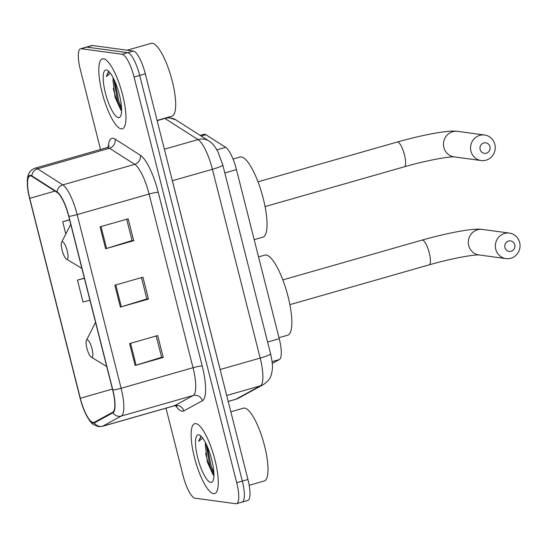 <?xml version="1.0" encoding="UTF-8"?>
<svg xmlns="http://www.w3.org/2000/svg" width="547" height="547" viewBox="0 0 547 547"><rect width="100%" height="100%" fill="white"/><g stroke="black" fill="none" stroke-linecap="round" stroke-linejoin="round"><path stroke-width="0.82" d="M200.14 135.382L203.99 134.282A22.721 5.996 74.1 0 1 205.891 134.726L225.679 147.348A22.721 5.996 74.1 0 1 236.461 169.625L279.25 338.723A22.721 5.996 74.1 0 1 279.38 359.557L272.256 363.447M120.094 104.723A30.29 7.993 -105.9 0 0 121.557 107.991M212.414 469.552A30.29 7.993 -105.9 0 0 213.87 472.813M241.425 502.119A22.721 5.996 -105.9 0 0 242.13 502.071L247.75 500.464A22.721 5.996 -105.9 0 0 247.948 479.493L145.297 73.811A22.721 5.996 -105.9 0 0 133.311 51.049L92.505 45.51A22.721 5.996 -105.9 0 0 91.8 45.551L86.18 47.158A22.721 5.996 -105.9 0 1 86.884 47.117A22.721 5.996 -105.9 0 0 86.18 47.158L80.559 48.765A22.721 5.996 -105.9 0 0 80.361 69.736L100.539 149.481M242.13 502.071A22.721 5.996 -105.9 0 0 242.335 481.1L139.676 75.418A22.721 5.996 -105.9 0 0 127.697 52.656L86.884 47.117L127.697 52.656A22.721 5.996 -105.9 0 1 139.676 75.418L242.335 481.1A22.721 5.996 -105.9 0 1 242.13 502.071L236.509 503.678A22.721 5.996 -105.9 0 0 236.714 482.707L134.056 77.024A22.721 5.996 -105.9 0 0 122.077 54.262L81.264 48.724A22.721 5.996 -105.9 0 0 80.559 48.765M213.556 493.661A36.348 9.593 -105.9 0 0 214.684 493.585A36.348 9.593 -105.9 0 0 214.479 458.017A36.348 9.593 -105.9 0 0 195.833 423.61A36.348 9.593 -105.9 0 0 194.705 423.686A36.348 9.593 -105.9 0 0 194.91 459.254A36.348 9.593 -105.9 0 0 213.556 493.661A36.348 9.593 -105.9 0 0 214.684 493.585A36.348 9.593 -105.9 0 0 214.479 458.017A36.348 9.593 -105.9 0 0 195.833 423.61A36.348 9.593 -105.9 0 0 194.705 423.686A36.348 9.593 -105.9 0 0 194.91 459.254A36.348 9.593 -105.9 0 0 213.556 493.661M121.243 128.832A36.348 9.593 -105.9 0 0 122.371 128.764A36.348 9.593 -105.9 0 0 122.166 93.188A36.348 9.593 -105.9 0 0 103.52 58.789A36.348 9.593 -105.9 0 0 102.392 58.857A36.348 9.593 -105.9 0 0 102.597 94.426A36.348 9.593 -105.9 0 0 121.243 128.832A36.348 9.593 -105.9 0 0 122.371 128.764A36.348 9.593 -105.9 0 0 122.166 93.188A36.348 9.593 -105.9 0 0 103.52 58.789A36.348 9.593 -105.9 0 0 102.392 58.857A36.348 9.593 -105.9 0 0 102.597 94.426A36.348 9.593 -105.9 0 0 121.243 128.832M93.099 422.537A24.232 6.393 74.1 0 1 80.32 398.25L29.729 198.329A24.232 6.393 74.1 0 1 29.941 175.963A24.232 6.393 74.1 0 1 31.979 176.428L57.203 192.523A24.232 6.393 74.1 0 1 68.703 216.291L112.648 389.97A24.232 6.393 74.1 0 1 112.791 412.192L94.2 422.339A24.232 6.393 74.1 0 1 93.852 422.489A24.232 6.393 74.1 0 1 93.099 422.537M93.243 423.118A24.841 6.557 -105.9 0 0 94.378 422.92L112.962 412.773A24.841 6.557 -105.9 0 0 112.826 389.99L68.874 216.311A24.841 6.557 -105.9 0 0 57.093 191.956L31.863 175.86A24.841 6.557 -105.9 0 0 28.321 192.667A24.841 6.557 -105.9 0 0 29.559 198.308L80.142 398.23A24.841 6.557 -105.9 0 0 83.643 409.156A24.841 6.557 -105.9 0 0 93.243 423.118M213.439 475.193A30.29 7.993 74.1 0 1 205.597 453.272M121.126 110.364A30.29 7.993 74.1 0 1 113.277 88.45M166.001 408.171L183.013 475.418A22.721 5.996 -105.9 0 0 194.999 498.187L235.805 503.725A22.721 5.996 -105.9 0 0 236.509 503.678M129.612 343.584L157.707 335.557L163.245 357.444L135.15 365.471L129.612 343.584M100.074 226.841L128.162 218.814L133.707 240.701L105.612 248.728L100.074 226.841M114.843 285.213L142.938 277.185L148.476 299.072L120.381 307.099L114.843 285.213M69.592 219.798L62.7 221.767L65.797 234.02M84.361 278.17L77.469 280.139L83.007 302.026L89.934 300.2M148.476 299.072L146.835 298.847M141.461 277.602L146.849 298.915L121.331 306.819A6.058 0.67 165.8 0 1 120.381 307.099M133.707 240.701L132.066 240.475M126.692 219.231L132.08 240.543L106.562 248.447A6.058 0.67 165.8 0 1 105.612 248.728M163.245 357.444L161.604 357.218M156.23 335.974L161.618 357.287L136.1 365.191A6.058 0.67 165.8 0 1 135.15 365.471M77.469 280.139L84.395 278.307M62.7 221.767L69.626 219.935M249.193 485.298L264.263 480.991A37.866 9.99 -105.9 0 0 264.051 443.938A37.866 9.99 -105.9 0 0 244.625 408.103A37.866 9.99 -105.9 0 0 243.456 408.178L230.82 411.788M205.515 442.728A17.114 4.52 -105.9 0 0 205.316 445.326L205.727 443.132M210.711 482.42A24.69 6.516 -105.9 0 0 212.933 480.977A24.69 6.516 -105.9 0 0 210.957 456.848A24.69 6.516 -105.9 0 0 199.881 435.309A24.69 6.516 -105.9 0 0 198.677 434.844A24.69 6.516 -105.9 0 0 197.693 457.682A24.69 6.516 -105.9 0 0 210.711 482.42M201.317 436.485L200.756 436.547L198.623 441.333L202.691 438.106M205.316 445.326L207.395 462.058L213.139 474.885M198.623 441.333L201.166 436.485M213.87 472.875L211.115 466.017L207.245 446.373M213.925 475.35L210 466.338L206.041 443.767M514.775 244.741A5.299 5.08 97.7 0 0 508.566 241.036A5.299 5.08 97.7 0 0 504.943 247.552A5.299 5.08 97.7 0 0 511.151 251.251A5.299 5.08 97.7 0 0 514.775 244.741M495.767 249.268A12.875 12.335 -82.3 0 1 509.442 233.097A12.875 12.335 -82.3 0 1 519.65 242.437A12.875 12.335 -82.3 0 1 505.982 258.608A12.875 12.335 -82.3 0 1 495.767 249.268M87.253 339.783A9.087 2.4 -105.9 0 0 86.44 340.316A9.087 2.4 -105.9 0 0 87.164 349.198A9.087 2.4 -105.9 0 0 91.24 357.123A9.087 2.4 -105.9 0 0 91.684 357.294A9.087 2.4 -105.9 0 0 92.046 348.89A9.087 2.4 -105.9 0 0 87.253 339.783M278.991 337.697L287.743 335.195A41.654 10.988 -105.9 0 0 287.51 294.436A41.654 10.988 -105.9 0 0 266.143 255.018A41.654 10.988 -105.9 0 0 264.851 255.1L258.546 256.899M489.962 146.671A5.299 5.08 97.7 0 0 483.753 142.972A5.299 5.08 97.7 0 0 480.129 149.481A5.299 5.08 97.7 0 0 486.338 153.187A5.299 5.08 97.7 0 0 489.962 146.671M470.953 151.198A12.875 12.335 -82.3 0 1 484.628 135.027A12.875 12.335 -82.3 0 1 494.837 144.374A12.875 12.335 -82.3 0 1 481.162 160.544A12.875 12.335 -82.3 0 1 470.953 151.198M62.44 241.719A9.087 2.4 -105.9 0 0 61.626 242.246A9.087 2.4 -105.9 0 0 62.351 251.135A9.087 2.4 -105.9 0 0 66.426 259.059A9.087 2.4 -105.9 0 0 66.871 259.23A9.087 2.4 -105.9 0 0 67.233 250.82A9.087 2.4 -105.9 0 0 62.44 241.719M254.177 239.634L262.929 237.131A41.654 10.988 -105.9 0 0 262.69 196.373A41.654 10.988 -105.9 0 0 241.33 156.948A41.654 10.988 -105.9 0 0 240.037 157.03L233.022 159.04M157.092 120.415L171.949 116.169A37.866 9.99 -105.9 0 0 171.737 79.117A37.866 9.99 -105.9 0 0 152.312 43.275A37.866 9.99 -105.9 0 0 151.143 43.35L127.143 50.208M113.202 77.906A17.114 4.52 -105.9 0 0 113.003 80.505L113.407 78.31M118.398 117.598A24.69 6.516 -105.9 0 0 120.62 116.155A24.69 6.516 -105.9 0 0 118.644 92.019A24.69 6.516 -105.9 0 0 107.568 70.488A24.69 6.516 -105.9 0 0 106.364 70.023A24.69 6.516 -105.9 0 0 105.38 92.86A24.69 6.516 -105.9 0 0 118.398 117.598M109.003 71.664L108.443 71.719L106.303 76.505L110.378 73.284M113.003 80.505L115.075 97.236L120.825 110.056M106.303 76.505L108.853 71.657M121.557 108.053L118.802 101.195L114.932 81.544M121.612 110.528L117.687 101.516L113.728 78.946M272.071 361.649L279.38 359.557M267.606 342.053L279.25 338.723M224.817 172.955L236.461 169.625M216.933 149.844L225.679 147.348M201.207 136.059L205.891 134.726M164.374 149.208L198.041 139.581A15.145 14.003 -57.5 0 1 209.084 141.085C210.328 141.673 212.161 143.403 214.574 146.261L217.781 151.403L222.807 164.989L270.574 353.786C272.242 361.15 272.803 366.511 272.269 369.861C271.339 374.736 271.531 378.934 263.237 384.678L238.82 398.018L235.504 399.378A30.29 7.993 -105.9 0 0 235.942 399.194L260.365 385.861A30.29 7.993 -105.9 0 0 260.187 358.08L212.414 169.29A30.29 7.993 -105.9 0 0 198.041 139.581L164.9 118.439A30.29 7.993 -105.9 0 0 164.613 118.261M157.146 120.655L164.9 118.439A15.145 14.003 -57.5 0 1 175.936 119.937L209.084 141.085M247.948 479.493L236.714 482.707M92.505 45.51L81.264 48.724M133.311 51.049L122.077 54.262M145.297 73.811L134.056 77.024M263.237 384.678A15.145 14.584 -118.6 0 1 260.365 385.861L226.69 395.481M270.574 353.786A15.145 1.682 165.8 0 1 260.187 358.08L220.154 369.519A30.29 7.993 74.1 0 1 220.769 372.09M238.82 398.018A15.145 14.584 -118.6 0 1 235.942 399.194L228.188 401.409M222.807 164.989A15.145 1.682 165.8 0 1 212.414 169.29L172.38 180.729L220.154 369.519A3.788 0.417 -14.2 0 0 220.126 369.533M171.696 178.151A30.29 7.993 74.1 0 1 172.38 180.729A3.788 0.417 -14.2 0 0 172.353 180.736M80.32 398.25L112.422 389.074M108.217 147.081A37.866 9.99 74.1 0 1 113.058 138.288A37.866 9.99 74.1 0 1 115.061 139.095L140.292 155.198A37.866 9.99 74.1 0 1 158.254 192.325L202.205 366.005A37.866 9.99 74.1 0 1 202.424 400.725L183.833 410.879A37.866 9.99 74.1 0 1 175.56 405.642M31.863 175.86A7.576 7.002 -57.5 0 1 37.565 168.797L109.482 148.244A30.29 7.993 -105.9 0 0 107.882 147.594A30.29 7.993 -105.9 0 0 106.939 147.656L109.379 145.94M68.874 216.311A7.576 0.841 -14.2 0 0 77.161 214.595L121.113 388.274A30.29 7.993 74.1 0 1 121.284 416.055L102.699 426.202A30.29 7.993 74.1 0 1 102.255 426.387L174.178 405.833A30.29 7.993 -105.9 0 0 174.616 405.648L193.207 395.502A30.29 7.993 -105.9 0 0 193.029 367.721L149.085 194.041A30.29 7.993 -105.9 0 0 134.712 164.339L109.482 148.244A7.576 7.002 122.5 0 0 115.061 139.095M94.378 422.92A7.576 7.289 -118.6 0 0 102.699 426.202L174.616 405.648A7.576 7.289 61.4 0 1 183.833 410.879M202.205 366.005A7.576 0.841 165.8 0 0 193.029 367.721L121.113 388.274A7.576 0.841 165.8 0 1 112.826 389.99M57.093 191.956A7.576 7.002 -57.5 0 1 62.789 184.893A30.29 7.993 74.1 0 1 77.161 214.595L149.085 194.041A7.576 0.841 165.8 0 1 158.254 192.325M202.424 400.725A7.576 7.289 61.4 0 0 193.207 395.502L121.284 416.055A7.576 7.289 -118.6 0 1 112.962 412.773M28.321 192.667C25.647 175.867 28.437 170.869 35.022 168.209A30.29 7.993 74.1 0 1 37.565 168.797L62.789 184.893L134.712 164.339A7.576 7.002 122.5 0 0 140.292 155.198M29.729 198.329L54.987 191.108M115.793 284.939L121.331 306.819M130.562 343.311L136.1 365.191M101.024 226.567L106.562 248.447M282.813 279.893L422.079 240.099C446.496 233.261 472.362 227.962 482.379 229.425A12.875 12.335 97.7 0 0 468.704 245.589A12.875 12.335 97.7 0 0 478.919 254.936L505.982 258.608M422.079 240.099A12.875 3.398 74.1 0 1 422.482 240.071A12.875 3.398 74.1 0 1 429.272 252.967A12.875 3.398 74.1 0 1 429.156 264.851C448.629 259.21 472.273 254.601 478.987 254.943M257.999 181.83L397.266 142.029C421.682 135.198 447.549 129.899 457.565 131.355A12.875 12.335 97.7 0 0 443.891 147.526A12.875 12.335 97.7 0 0 454.099 156.873L481.162 160.544M397.266 142.029A12.875 3.398 74.1 0 1 397.662 142.008A12.875 3.398 74.1 0 1 404.459 154.904A12.875 3.398 74.1 0 1 404.342 166.787C423.816 161.146 447.46 156.538 454.174 156.88M168.079 117.277L175.936 119.937M235.504 399.378L228.202 401.464M83.643 409.156C87.458 417.935 90.768 423.091 93.578 424.629L98.453 426.653L102.255 426.387M35.022 168.209L106.939 147.656M177.16 405.997L174.178 405.833M482.379 229.425L509.442 233.097M91.24 357.123L106.713 366.49M86.44 340.316L95.547 322.368M289.883 304.652L429.156 264.851M457.565 131.355L484.628 135.027M66.426 259.059L81.893 268.427M61.626 242.246L70.734 224.304M265.069 206.588L404.342 166.787"/></g></svg>
